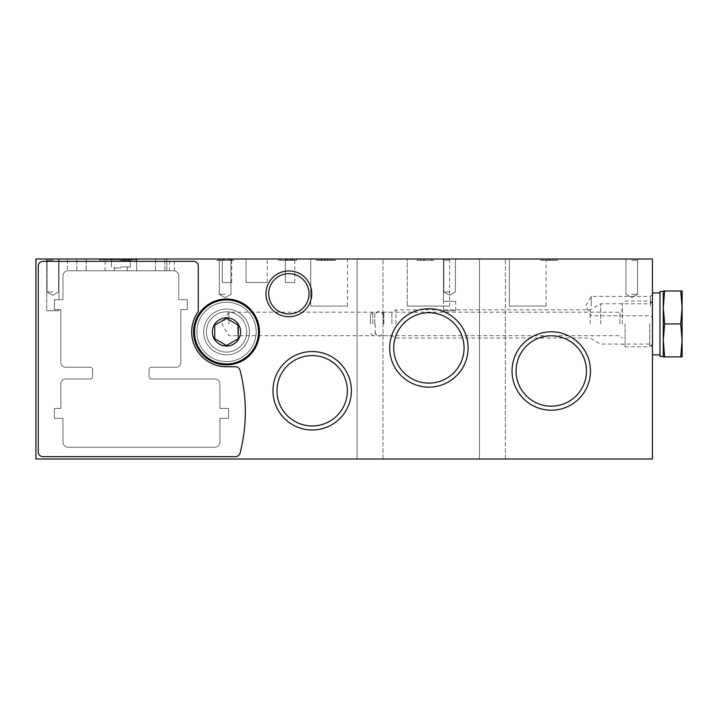 <?xml version="1.0" encoding="UTF-8"?>
<svg xmlns="http://www.w3.org/2000/svg" width="718" height="718" viewBox="0 0 718 718"><rect width="100%" height="100%" fill="white"/><g stroke="black" fill="none" stroke-linecap="round" stroke-linejoin="round"><path stroke-width="0.54" stroke-dasharray="3.59 2.69" d="M222.275 258.992L231.69 258.992L222.275 258.992L231.69 258.992L222.275 258.992L231.69 258.992L222.275 258.992L231.69 258.992L222.275 258.992L231.69 258.992L222.275 258.992L231.69 258.992L222.275 258.992L231.69 258.992L222.275 258.992L231.69 258.992L222.275 258.992L231.69 258.992L222.275 258.992L222.275 282.524L231.69 282.524L222.275 282.524L231.69 282.524L222.275 282.524L222.275 258.992L222.275 282.524L231.69 282.524L222.275 282.524L231.69 282.524L222.275 282.524L222.275 258.992L222.275 282.524L231.69 282.524L222.275 282.524L231.69 282.524L222.275 282.524L222.275 258.992L222.275 282.524L231.69 282.524L222.275 282.524L231.69 282.524L222.275 282.524L222.275 258.992L222.275 282.524L231.69 282.524L222.275 282.524M285.342 258.992L294.757 258.992L285.342 258.992L294.757 258.992L285.342 258.992L294.757 258.992L285.342 258.992L294.757 258.992L285.342 258.992L294.757 258.992L285.342 258.992L294.757 258.992L285.342 258.992L294.757 258.992L285.342 258.992L294.757 258.992L285.342 258.992L294.757 258.992L285.342 258.992L285.342 282.524L294.757 282.524L285.342 282.524L294.757 282.524L285.342 282.524L285.342 258.992L285.342 282.524L294.757 282.524L285.342 282.524L294.757 282.524L285.342 282.524L285.342 258.992L285.342 282.524L294.757 282.524L285.342 282.524L294.757 282.524L285.342 282.524L285.342 258.992L285.342 282.524L294.757 282.524L285.342 282.524L294.757 282.524L285.342 282.524L285.342 258.992L285.342 282.524L294.757 282.524L285.342 282.524M246.041 258.992L267.222 258.992L246.041 258.992L267.222 258.992L246.041 258.992L267.222 258.992L246.041 258.992L267.222 258.992L246.041 258.992L267.222 258.992L246.041 258.992L267.222 258.992L246.041 258.992L267.222 258.992L246.041 258.992L267.222 258.992L246.041 258.992L267.222 258.992L246.041 258.992L246.041 282.524L267.222 282.524L246.041 282.524L267.222 282.524L246.041 282.524L246.041 258.992L246.041 282.524L267.222 282.524L246.041 282.524L267.222 282.524L246.041 282.524L246.041 258.992L246.041 282.524L267.222 282.524L246.041 282.524L267.222 282.524L246.041 282.524L246.041 258.992L246.041 282.524L267.222 282.524L246.041 282.524L267.222 282.524L246.041 282.524L246.041 258.992L246.041 282.524L267.222 282.524L246.041 282.524M509.376 258.992L546.084 258.992L509.376 258.992L546.084 258.992L509.376 258.992L546.084 258.992L509.376 258.992L546.084 258.992L509.376 258.992L546.084 258.992L509.376 258.992L546.084 258.992L509.376 258.992L546.084 258.992L509.376 258.992L546.084 258.992L509.376 258.992L546.084 258.992L509.376 258.992L509.376 306.056L546.084 306.056L509.376 306.056L546.084 306.056L509.376 306.056L509.376 258.992L509.376 306.056L546.084 306.056L509.376 306.056L546.084 306.056L509.376 306.056L509.376 258.992L509.376 306.056L546.084 306.056L509.376 306.056L546.084 306.056L509.376 306.056L509.376 258.992L509.376 306.056L546.084 306.056L509.376 306.056L546.084 306.056L509.376 306.056L509.376 258.992L509.376 306.056L546.084 306.056L509.376 306.056M310.759 258.992L347.467 258.992L310.759 258.992L347.467 258.992L310.759 258.992L347.467 258.992L310.759 258.992L347.467 258.992L310.759 258.992L347.467 258.992L310.759 258.992L347.467 258.992L310.759 258.992L347.467 258.992L310.759 258.992L347.467 258.992L310.759 258.992L347.467 258.992L310.759 258.992L310.759 306.056L347.467 306.056L310.759 306.056L347.467 306.056L310.759 306.056L310.759 258.992L310.759 306.056L347.467 306.056L310.759 306.056L347.467 306.056L310.759 306.056L310.759 258.992L310.759 306.056L347.467 306.056L310.759 306.056L347.467 306.056L310.759 306.056L310.759 258.992L310.759 306.056L347.467 306.056L310.759 306.056L347.467 306.056L310.759 306.056L310.759 258.992L310.759 306.056L347.467 306.056L310.759 306.056M407.241 258.992L449.603 258.992L407.241 258.992L449.603 258.992L407.241 258.992L449.603 258.992L407.241 258.992L449.603 258.992L407.241 258.992L449.603 258.992L407.241 258.992L449.603 258.992L407.241 258.992L449.603 258.992L407.241 258.992L449.603 258.992L407.241 258.992L449.603 258.992L407.241 258.992L407.241 306.056L449.603 306.056L407.241 306.056L449.603 306.056L407.241 306.056L407.241 258.992L407.241 306.056L449.603 306.056L407.241 306.056L449.603 306.056L407.241 306.056L407.241 258.992L407.241 306.056L449.603 306.056L407.241 306.056L449.603 306.056L407.241 306.056L407.241 258.992L407.241 306.056L449.603 306.056L407.241 306.056L449.603 306.056L407.241 306.056L407.241 258.992L407.241 306.056L449.603 306.056L407.241 306.056M552.223 258.992L554.969 258.992L552.223 258.992L554.969 258.992L552.223 258.992L552.223 260.401L557.374 260.401L540.887 260.401L546.039 260.401L543.293 260.401L546.039 260.401L543.293 260.401L546.039 260.401L546.039 258.992L552.223 258.992L552.223 260.401L550.168 260.401L550.168 258.992L552.223 258.992L552.223 260.401L557.374 260.401L540.887 260.401L546.039 260.401L546.039 258.992L557.374 258.992L552.223 258.992L552.223 260.401L546.039 260.401L546.039 258.992L550.168 258.992L550.168 260.401L550.168 258.992L550.168 260.401L546.039 260.401L546.039 258.992L540.887 258.992L557.374 258.992L552.223 258.992L552.223 260.401L554.969 260.401L552.223 260.401L552.223 258.992M292.029 258.992L278.378 258.992L292.029 258.992L292.029 260.401L278.378 260.401L294.757 260.401L285.27 260.401L294.757 260.401L292.029 260.401L292.029 258.992M287.936 258.992L289.982 258.992L287.936 258.992L287.936 260.401L287.936 258.992M285.27 258.992L294.757 258.992L285.27 258.992L285.27 260.401L285.27 258.992M231.528 258.992L217.195 258.992L233.574 258.992L217.195 258.992L231.528 258.992L231.528 260.401L217.195 260.401L233.574 260.401L217.195 260.401L233.574 260.401L230.846 260.401L233.574 260.401L231.528 260.401L231.528 258.992M293.913 258.992L280.262 258.992L293.913 258.992L293.913 260.401L280.262 260.401L296.642 260.401L287.155 260.401L296.642 260.401L293.913 260.401L293.913 258.992M289.812 258.992L291.858 258.992L289.812 258.992L289.812 260.401L289.812 258.992M287.155 258.992L296.642 258.992L287.155 258.992L287.155 260.401L287.155 258.992M631.741 258.992L624.678 258.992L631.741 258.992M225.102 258.992L218.039 258.992L225.102 258.992M120.848 258.992L131.681 258.992L120.848 258.992M136.617 258.992L174.268 258.992L136.617 258.992L174.268 258.992L136.617 258.992L174.268 258.992L136.617 258.992L174.268 258.992L136.617 258.992L174.268 258.992L136.617 258.992L174.268 258.992L136.617 258.992L174.268 258.992L136.617 258.992L174.268 258.992L136.617 258.992L174.268 258.992L136.617 258.992L136.617 270.758L173.568 270.758L136.617 270.758L173.568 270.758L136.617 270.758L173.568 270.758L136.617 270.758L173.568 270.758L136.617 270.758L173.568 270.758L136.617 270.758L173.568 270.758L136.617 270.758L173.568 270.758L136.617 270.758L173.568 270.758L136.617 270.758L173.568 270.758L136.617 270.758L136.617 258.992L136.617 270.758M67.429 258.992L105.088 258.992L67.429 258.992L105.088 258.992L67.429 258.992L105.088 258.992L67.429 258.992L105.088 258.992L67.429 258.992L105.088 258.992L67.429 258.992L105.088 258.992L67.429 258.992L105.088 258.992L67.429 258.992L105.088 258.992L67.429 258.992L105.088 258.992L67.429 258.992L67.429 270.803M357.115 258.992L382.999 258.992L357.115 258.992L382.999 258.992L357.115 258.992L357.115 459.008L382.999 459.008L357.115 459.008L382.999 459.008L357.115 459.008L357.115 258.992M479.489 258.992L505.373 258.992L479.489 258.992L505.373 258.992L479.489 258.992L479.489 459.008L505.373 459.008L479.489 459.008L505.373 459.008L479.489 459.008L479.489 258.992M52.845 258.992L45.781 258.992L52.845 258.992M449.603 258.992L442.539 258.992L456.657 258.992L442.539 258.992L456.657 258.992L449.603 258.992L449.603 306.056M46.724 258.992L58.966 258.992L46.724 258.992L58.966 258.992L46.724 258.992L46.724 310.759L58.966 310.759L46.724 310.759L58.966 310.759L46.724 310.759L46.724 258.992M443.482 301.345L455.715 301.345L443.482 301.345L443.482 258.992L455.715 258.992L443.482 258.992L455.715 258.992L443.482 258.992L443.482 310.759L455.715 310.759L443.482 310.759M99.434 258.992L137.093 258.992L99.434 258.992L99.434 259.925L137.093 259.925L99.434 259.925M35.9 258.992L652.447 258.992L652.447 459.008L35.9 459.008L35.9 258.992M166.836 258.992L155.447 258.992L169.565 258.992L166.836 258.992L166.836 270.758L169.565 270.758L164.862 270.758L166.836 270.758L166.836 258.992M86.259 258.992L155.447 258.992L76.844 258.992L86.259 258.992L86.259 270.758L164.862 270.758L76.844 270.758L86.259 270.758L86.259 258.992M230.846 258.992L217.195 258.992L233.574 258.992L217.195 258.992L230.846 258.992L230.846 260.401L217.195 260.401L233.574 260.401L230.846 260.401L230.846 258.992M330.935 258.992L332.676 258.992L332.676 260.401L335.701 260.401L318.756 260.401L327.758 260.401L327.758 258.992L332.703 258.992L330.935 258.992L330.935 260.401L332.676 260.401M332.676 258.992L318.756 258.992L327.758 258.992L327.758 260.401L327.058 260.401L330.935 260.401M431.554 258.992L417.221 258.992L433.6 258.992L417.221 258.992L431.554 258.992L431.554 260.401L417.221 260.401L433.6 260.401L417.221 260.401L433.6 260.401L431.554 260.401L431.554 258.992M226.744 258.992L228.791 258.992L226.744 258.992L226.744 260.401L226.744 258.992M327.964 258.992L329.589 258.992L327.964 258.992L327.964 260.401L332.407 260.401L316.593 260.401L324.994 260.401L324.994 258.992L329.607 258.992L329.589 260.401L324.339 260.401L324.994 260.401L324.994 258.992L324.078 258.992L324.078 260.401M327.964 260.401L329.607 260.401L329.607 258.992L332.407 258.992L324.078 258.992M512.051 371A39.212 39.212 0 0 1 570.864 337.047A39.212 39.212 0 0 1 570.864 404.961A39.212 39.212 0 0 1 512.051 371M389.686 347.943A39.212 39.212 0 0 1 448.499 313.981A39.212 39.212 0 0 1 448.499 381.895A39.212 39.212 0 0 1 389.686 347.943M272.957 390.771A39.212 39.212 0 0 1 331.779 356.81A39.212 39.212 0 0 1 331.779 424.724A39.212 39.212 0 0 1 272.957 390.771M265.983 293.815A22.895 22.895 0 0 1 300.321 273.989A22.895 22.895 0 0 1 300.321 313.64A22.895 22.895 0 0 1 265.983 293.815M203.616 331.94A22.895 22.895 0 0 1 237.963 312.115A22.895 22.895 0 0 1 237.963 351.766A22.895 22.895 0 0 1 203.616 331.94A22.895 22.895 0 0 1 237.963 312.115A22.895 22.895 0 0 1 237.963 351.766A22.895 22.895 0 0 1 203.616 331.94M240.045 370.291A164.727 164.727 0 0 1 240.045 453.139A4.703 4.703 0 0 1 235.486 456.657L42.963 456.657A4.703 4.703 0 0 1 38.251 451.954L38.251 266.046A4.703 4.703 0 0 1 42.963 261.343L193.564 261.343A4.703 4.703 0 0 1 198.276 266.046L198.276 311.549A34.832 34.832 0 0 0 226.511 366.763L235.486 366.763A4.703 4.703 0 0 1 240.045 370.291A164.727 164.727 0 0 1 240.045 453.139A4.703 4.703 0 0 1 235.486 456.657L42.963 456.657A4.703 4.703 0 0 1 38.251 451.954L38.251 266.046A4.703 4.703 0 0 1 42.963 261.343L193.564 261.343A4.703 4.703 0 0 1 198.276 266.046L198.276 311.549A34.832 34.832 0 0 0 226.511 366.763L235.486 366.763A4.703 4.703 0 0 1 240.045 370.291A164.727 164.727 0 0 1 240.045 453.139A4.703 4.703 0 0 1 235.486 456.657L42.963 456.657A4.703 4.703 0 0 1 38.251 451.954L38.251 266.046A4.703 4.703 0 0 1 42.963 261.343L193.564 261.343A4.703 4.703 0 0 1 198.276 266.046L198.276 311.549A34.832 34.832 0 0 0 226.511 366.763L235.486 366.763A4.703 4.703 0 0 1 240.045 370.291M54.371 309.584L54.371 299.702L62.96 299.702L62.96 275.927A5.179 5.179 0 0 1 68.138 270.758L173.568 270.758A5.179 5.179 0 0 1 178.746 275.927L178.746 299.702L187.335 299.702L187.335 309.584L180.855 309.584L180.855 362.527A4.703 4.703 0 0 1 176.152 367.239L151.444 367.239A2.351 2.351 0 0 0 149.093 369.591L149.093 376.645A2.351 2.351 0 0 0 151.444 379.005L214.745 379.005A5.179 5.179 0 0 1 219.923 384.184L219.923 408.416L228.512 408.416L228.512 418.298L219.923 418.298L219.923 442.073A5.179 5.179 0 0 1 214.745 447.242L68.138 447.242A5.179 5.179 0 0 1 62.96 442.073L62.96 418.298L54.371 418.298L54.371 408.416L60.842 408.416L60.842 383.708A4.703 4.703 0 0 1 65.553 379.005L90.262 379.005A2.351 2.351 0 0 0 92.613 376.645L92.613 369.591A2.351 2.351 0 0 0 90.262 367.239L65.553 367.239A4.703 4.703 0 0 1 60.842 362.527L60.842 309.584L54.371 309.584L54.371 299.702L62.96 299.702L62.96 275.927A5.179 5.179 0 0 1 68.138 270.758L173.568 270.758A5.179 5.179 0 0 1 178.746 275.927L178.746 299.702L187.335 299.702L187.335 309.584L180.855 309.584L180.855 362.527A4.703 4.703 0 0 1 176.152 367.239L151.444 367.239A2.351 2.351 0 0 0 149.093 369.591L149.093 376.645A2.351 2.351 0 0 0 151.444 379.005L214.745 379.005A5.179 5.179 0 0 1 219.923 384.184L219.923 408.416L228.512 408.416L228.512 418.298L219.923 418.298L219.923 442.073A5.179 5.179 0 0 1 214.745 447.242L68.138 447.242A5.179 5.179 0 0 1 62.96 442.073L62.96 418.298L54.371 418.298L54.371 408.416L60.842 408.416L60.842 383.708A4.703 4.703 0 0 1 65.553 379.005L90.262 379.005A2.351 2.351 0 0 0 92.613 376.645L92.613 369.591A2.351 2.351 0 0 0 90.262 367.239L65.553 367.239A4.703 4.703 0 0 1 60.842 362.527L60.842 309.584L54.371 309.584L54.371 299.702L58.966 299.702L54.371 299.702L54.371 309.584L54.371 299.702L54.371 309.584L58.966 309.584L54.371 309.584M120.848 270.758L114.494 270.758L120.848 270.758M652.447 306.056L652.447 294.29L652.447 306.056M652.447 323.935L652.447 292.989L652.447 323.935M164.862 270.758L164.862 258.992L164.862 270.758M76.844 270.758L76.844 258.992L76.844 270.758M449.603 260.257L443.814 260.257L449.603 260.257M449.603 291.93L443.814 291.93L449.603 291.93M52.845 260.257L47.056 260.257L52.845 260.257M52.845 291.93L47.056 291.93L52.845 291.93M120.848 267.931L114.494 267.931L120.848 267.931M120.848 266.988L130.263 266.988L120.848 266.988M120.848 260.401L130.263 260.401L120.848 260.401M225.102 294.29L219.313 294.29L225.102 294.29M225.102 260.257L219.313 260.257L225.102 260.257M631.741 294.29L637.53 294.29L631.741 294.29M631.741 260.257L637.53 260.257L631.741 260.257M516.08 371A35.182 35.182 0 0 1 568.853 340.529A35.182 35.182 0 0 1 568.853 401.47A35.182 35.182 0 0 1 516.08 371A35.182 35.182 0 0 1 568.853 340.529A35.182 35.182 0 0 1 568.853 401.47A35.182 35.182 0 0 1 516.08 371A35.182 35.182 0 0 1 568.853 340.529A35.182 35.182 0 0 1 568.853 401.47A35.182 35.182 0 0 1 516.08 371M393.706 347.943A35.182 35.182 0 0 1 446.479 317.473A35.182 35.182 0 0 1 446.479 378.404A35.182 35.182 0 0 1 393.706 347.943A35.182 35.182 0 0 1 446.479 317.473A35.182 35.182 0 0 1 446.479 378.404A35.182 35.182 0 0 1 393.706 347.943A35.182 35.182 0 0 1 446.479 317.473A35.182 35.182 0 0 1 446.479 378.404A35.182 35.182 0 0 1 393.706 347.943M276.986 390.771A35.182 35.182 0 0 1 329.759 360.301A35.182 35.182 0 0 1 329.759 421.233A35.182 35.182 0 0 1 276.986 390.771A35.182 35.182 0 0 1 329.759 360.301A35.182 35.182 0 0 1 329.759 421.233A35.182 35.182 0 0 1 276.986 390.771A35.182 35.182 0 0 1 329.759 360.301A35.182 35.182 0 0 1 329.759 421.233A35.182 35.182 0 0 1 276.986 390.771M268.711 293.815A20.158 20.158 0 0 1 298.948 276.358A20.158 20.158 0 0 1 298.948 311.271A20.158 20.158 0 0 1 268.711 293.815A20.158 20.158 0 0 1 298.948 276.358A20.158 20.158 0 0 1 298.948 311.271A20.158 20.158 0 0 1 268.711 293.815A20.158 20.158 0 0 1 298.948 276.358A20.158 20.158 0 0 1 298.948 311.271A20.158 20.158 0 0 1 268.711 293.815M206.353 331.94A20.158 20.158 0 0 1 236.59 314.484A20.158 20.158 0 0 1 236.59 349.397A20.158 20.158 0 0 1 206.353 331.94A20.158 20.158 0 0 1 236.59 314.484A20.158 20.158 0 0 1 236.59 349.397A20.158 20.158 0 0 1 206.353 331.94A20.158 20.158 0 0 1 236.59 314.484A20.158 20.158 0 0 1 236.59 349.397A20.158 20.158 0 0 1 206.353 331.94A20.158 20.158 0 0 1 236.59 314.484A20.158 20.158 0 0 1 236.59 349.397A20.158 20.158 0 0 1 206.353 331.94M649.718 323.935L649.718 346.83L649.718 323.935M600.679 323.935L600.679 303.777L600.679 323.935M590.223 323.935L590.223 309.817L590.223 323.935M395.95 323.935L395.95 309.817L395.95 323.935M391.866 323.935L391.866 312.168L391.866 323.935M228.862 323.935L228.862 312.168L228.862 323.935M650.409 306.056L650.409 296.328L650.409 306.056M591.264 306.056L591.264 296.328L591.264 306.056M233.574 258.992L233.574 260.401L233.574 258.992M217.195 258.992L217.195 260.401L217.195 258.992M223.495 258.992L223.495 260.401L223.495 258.992M224.465 258.992L224.465 260.401L224.465 258.992M220.121 258.992L220.121 260.401L220.121 258.992M228.791 258.992L228.791 260.401L228.791 258.992M229.365 258.992L229.365 260.401L229.365 258.992M282.309 260.401L287.083 260.401L282.309 260.401L282.309 258.992L287.083 258.992L282.309 258.992M288.106 260.401L294.254 260.401L288.106 260.401L288.106 258.992L294.254 258.992L288.106 258.992M296.642 258.992L296.642 260.401M291.858 258.992L291.858 260.401L291.858 258.992M280.262 258.992L280.262 260.401M292.432 258.992L292.432 260.401M324.599 258.992L324.599 260.401M320.874 258.992L320.874 260.401L320.874 258.992M318.756 258.992L318.756 260.401L318.756 258.992M326.771 258.992L326.771 260.401M433.6 258.992L433.6 260.401L433.6 258.992M417.221 258.992L417.221 260.401L417.221 258.992M423.521 258.992L423.521 260.401L423.521 258.992M424.491 258.992L424.491 260.401L424.491 258.992M420.147 258.992L420.147 260.401L420.147 258.992M549.135 258.992L549.135 260.401L549.135 258.992M548.103 258.992L548.103 260.401L548.103 258.992M280.424 260.401L285.199 260.401L280.424 260.401L280.424 258.992L285.199 258.992L280.424 258.992M286.222 260.401L292.37 260.401L286.222 260.401L286.222 258.992L292.37 258.992L286.222 258.992M294.757 282.524L294.757 260.401M289.982 258.992L289.982 260.401L289.982 258.992M278.378 258.992L278.378 260.401M290.548 258.992L290.548 260.401M322.041 258.992L322.041 260.401M318.568 258.992L318.568 260.401L318.568 258.992M316.593 258.992L316.593 260.401L316.593 258.992M259.458 331.94A32.947 32.947 0 0 1 210.042 360.472A32.947 32.947 0 0 1 210.042 303.409A32.947 32.947 0 0 1 259.458 331.94A32.947 32.947 0 0 1 210.042 360.472A32.947 32.947 0 0 1 210.042 303.409A32.947 32.947 0 0 1 259.458 331.94A32.947 32.947 0 0 1 210.042 360.472A32.947 32.947 0 0 1 210.042 303.409A32.947 32.947 0 0 1 259.458 331.94A32.947 32.947 0 0 0 210.042 303.409A32.947 32.947 0 0 0 210.042 360.472A32.947 32.947 0 0 0 259.458 331.94A32.947 32.947 0 0 0 210.042 303.409A32.947 32.947 0 0 0 210.042 360.472A32.947 32.947 0 0 0 259.458 331.94A32.947 32.947 0 0 0 210.042 303.409A32.947 32.947 0 0 0 210.042 360.472A32.947 32.947 0 0 0 259.458 331.94A32.947 32.947 0 0 0 210.042 303.409A32.947 32.947 0 0 0 210.042 360.472A32.947 32.947 0 0 0 259.458 331.94M256.164 331.94A29.653 29.653 0 0 1 211.684 357.618A29.653 29.653 0 0 1 211.684 306.263A29.653 29.653 0 0 1 256.164 331.94A29.653 29.653 0 0 1 211.684 357.618A29.653 29.653 0 0 1 211.684 306.263A29.653 29.653 0 0 1 256.164 331.94A29.653 29.653 0 0 0 211.684 306.263A29.653 29.653 0 0 0 211.684 357.618A29.653 29.653 0 0 0 256.164 331.94A29.653 29.653 0 0 0 211.684 306.263A29.653 29.653 0 0 0 211.684 357.618A29.653 29.653 0 0 0 256.164 331.94M246.669 331.94A20.158 20.158 0 0 1 216.432 349.397A20.158 20.158 0 0 1 216.432 314.484A20.158 20.158 0 0 1 246.669 331.94A20.158 20.158 0 0 1 216.432 349.397A20.158 20.158 0 0 1 216.432 314.484A20.158 20.158 0 0 1 246.669 331.94A20.158 20.158 0 0 0 216.432 314.484A20.158 20.158 0 0 0 216.432 349.397A20.158 20.158 0 0 0 246.669 331.94A20.158 20.158 0 0 0 216.432 314.484A20.158 20.158 0 0 0 216.432 349.397A20.158 20.158 0 0 0 246.669 331.94M249.406 331.94A22.895 22.895 0 0 1 215.068 351.766A22.895 22.895 0 0 1 215.068 312.115A22.895 22.895 0 0 1 249.406 331.94A22.895 22.895 0 0 1 215.068 351.766A22.895 22.895 0 0 1 215.068 312.115A22.895 22.895 0 0 1 249.406 331.94A22.895 22.895 0 0 0 215.068 312.115A22.895 22.895 0 0 0 215.068 351.766A22.895 22.895 0 0 0 249.406 331.94A22.895 22.895 0 0 0 215.068 312.115A22.895 22.895 0 0 0 215.068 351.766A22.895 22.895 0 0 0 249.406 331.94M237.945 324.949L226.511 318.352L214.745 325.146L214.745 338.734L226.511 345.529L238.277 338.734L238.277 325.146L226.511 318.352L238.277 325.146L238.277 338.734L226.511 345.529L214.745 338.734L214.745 325.146L226.511 318.352M215.077 338.923L226.511 345.529M226.843 345.331L238.277 338.734M240.629 331.94A14.118 14.118 0 0 0 222.858 318.298A14.118 14.118 0 0 0 214.287 338.995A14.118 14.118 0 0 0 240.629 331.94M664.644 290.987L663.27 290.987L663.27 307.466L664.644 290.987L680.736 290.987L682.1 307.466L680.736 323.935L682.1 340.413L680.736 356.882L682.1 356.882L682.1 290.987L680.736 290.987M663.27 356.882L664.644 356.882L663.27 340.413L663.27 356.882M664.644 323.935L663.27 307.466L663.27 340.413L664.644 323.935L680.736 323.935M663.27 323.935L663.27 356.415L663.27 323.935M659.977 291.463L659.977 356.415M659.977 323.935L659.977 292.989L659.977 323.935M625.064 323.935L625.064 346.83L625.064 323.935M622.327 323.935L622.327 303.777L622.327 323.935M383.241 323.935L383.241 312.779L383.241 323.935M375.236 323.935L375.236 335.234L375.236 323.935M372.884 323.935L372.884 312.168L372.884 323.935M370.533 323.935L370.533 314.52L370.533 323.935M664.644 356.882L680.736 356.882M155.447 270.758L155.447 258.992L155.447 270.758M546.039 258.992L546.039 260.401L546.039 258.992M258.516 331.94A32.005 32.005 0 0 0 210.509 304.226A32.005 32.005 0 0 0 210.509 359.655A32.005 32.005 0 0 0 258.516 331.94M619.975 323.935L619.975 312.168L619.975 323.935M383.852 323.935L383.852 312.168L383.852 323.935M374.769 323.935L374.769 312.168L374.769 323.935M169.565 270.758L169.565 258.992M137.093 259.925L137.093 258.992M58.966 310.759L58.966 309.584L58.966 310.759M58.966 299.702L58.966 258.992L58.966 299.702M455.715 310.759L455.715 301.345M455.383 260.257L456.657 258.992L455.383 260.257L455.383 291.93L449.603 295.277L443.814 291.93L443.814 260.257L442.539 258.992L443.814 260.257L443.814 291.93L449.603 295.277L455.383 291.93L455.383 260.257M58.634 260.257L59.899 258.992L58.634 260.257L58.634 291.93L52.845 295.277L47.056 291.93L47.056 260.257L45.781 258.992L47.056 260.257L47.056 291.93L52.845 295.277L58.634 291.93L58.634 260.257M505.373 459.008L505.373 258.992L505.373 459.008M382.999 459.008L382.999 258.992L382.999 459.008M105.088 270.758L105.088 258.992M174.268 270.803L174.268 258.992M127.203 270.758L127.203 267.931L128.145 266.988L127.203 267.931L128.145 266.988L127.203 267.931L128.145 266.988L127.203 267.931L128.145 266.988L127.203 267.931L128.145 266.988L127.203 267.931L128.145 266.988L127.203 267.931L128.145 266.988L127.203 267.931L128.145 266.988L127.203 267.931L128.145 266.988L127.203 267.931L127.203 270.758M114.494 270.758L114.494 267.931L113.561 266.988L114.494 267.931L113.561 266.988L114.494 267.931L113.561 266.988L114.494 267.931L113.561 266.988L114.494 267.931L113.561 266.988L114.494 267.931L113.561 266.988L114.494 267.931L113.561 266.988L114.494 267.931L113.561 266.988L114.494 267.931L113.561 266.988L114.494 267.931L114.494 270.758M130.263 266.988L130.263 260.401L131.681 258.992L130.263 260.401L131.681 258.992L130.263 260.401L131.681 258.992L130.263 260.401L131.681 258.992L130.263 260.401L131.681 258.992L130.263 260.401L131.681 258.992L130.263 260.401L131.681 258.992L130.263 260.401L131.681 258.992L130.263 260.401L131.681 258.992L130.263 260.401L130.263 266.988M111.443 266.988L111.443 260.401L110.025 258.992L111.443 260.401L110.025 258.992L111.443 260.401L110.025 258.992L111.443 260.401L110.025 258.992L111.443 260.401L110.025 258.992L111.443 260.401L110.025 258.992L111.443 260.401L110.025 258.992L111.443 260.401L110.025 258.992L111.443 260.401L110.025 258.992L111.443 260.401L111.443 266.988M218.039 258.992L219.313 260.257L218.039 258.992L219.313 260.257L218.039 258.992L219.313 260.257L218.039 258.992L219.313 260.257L218.039 258.992L219.313 260.257L219.313 294.29L219.313 260.257L219.313 294.29L219.313 260.257L219.313 294.29L219.313 260.257L219.313 294.29L219.313 260.257L219.313 294.29L225.102 297.629L230.891 294.29L225.102 297.629L219.313 294.29L225.102 297.629L230.891 294.29L225.102 297.629L219.313 294.29L225.102 297.629L230.891 294.29L225.102 297.629L219.313 294.29L225.102 297.629L230.891 294.29L225.102 297.629L219.313 294.29L225.102 297.629L230.891 294.29L230.891 260.257L232.156 258.992M230.891 294.29L230.891 260.257L230.891 294.29M624.678 258.992L625.952 260.257L624.678 258.992L625.952 260.257L624.678 258.992L625.952 260.257L624.678 258.992L625.952 260.257L624.678 258.992L625.952 260.257L625.952 294.29L625.952 260.257L625.952 294.29L625.952 260.257L625.952 294.29L625.952 260.257L625.952 294.29L625.952 260.257L625.952 294.29L631.741 297.629L637.53 294.29L631.741 297.629L625.952 294.29L631.741 297.629L637.53 294.29L631.741 297.629L625.952 294.29L631.741 297.629L637.53 294.29L631.741 297.629L625.952 294.29L631.741 297.629L637.53 294.29L631.741 297.629L625.952 294.29L631.741 297.629L637.53 294.29L637.53 260.257L638.805 258.992M637.53 294.29L637.53 260.257L637.53 294.29M652.447 301.048L649.718 303.777L600.679 303.777L590.223 309.817L395.95 309.817L391.866 312.168L228.862 312.168L222.068 323.935L228.862 335.701L391.866 335.701L395.95 338.052L590.223 338.052L600.679 344.093L649.718 344.093L652.447 346.83M652.447 294.29L650.409 296.328L591.264 296.328L585.646 306.056L591.264 315.776L650.409 315.776L652.447 317.823M287.083 258.992L287.083 260.401M294.254 258.992L294.254 260.401M324.051 258.992L324.051 260.401M335.701 258.992L335.701 260.401M327.058 258.992L327.058 260.401M332.703 258.992L332.703 260.401M557.374 258.992L557.374 260.401L557.374 258.992M540.887 258.992L540.887 260.401L540.887 258.992M543.293 258.992L543.293 260.401L543.293 258.992M554.969 258.992L554.969 260.401L554.969 258.992M285.199 258.992L285.199 260.401M292.37 258.992L292.37 260.401M321.538 258.992L321.538 260.401M332.407 258.992L332.407 260.401M324.339 258.992L324.339 260.401M347.467 306.056L347.467 258.992M546.084 306.056L546.084 258.992M267.222 282.524L267.222 258.992M231.69 282.524L231.69 258.992M652.447 303.777L649.718 301.048L625.064 301.048L622.327 303.777M652.447 344.093L649.718 346.83L625.064 346.83L622.327 344.093M383.241 312.779L383.852 312.168L619.975 312.168L622.327 309.817M383.241 335.091L383.852 335.701L619.975 335.701L622.327 338.052M383.241 315.462L381.707 312.321L378.512 311.531L376.905 312.213L375.236 315.462M375.236 332.407L376.77 335.557L378.413 336.32L381.42 335.764L383.241 332.407M370.533 314.52L372.884 312.168L375.236 312.644M370.533 333.349L372.884 335.701L375.236 335.234"/><path stroke-width="1.08" d="M35.9 258.992L652.447 258.992L652.447 459.008L35.9 459.008L35.9 258.992M265.983 293.815A22.895 22.895 0 0 1 300.321 273.989A22.895 22.895 0 0 1 300.321 313.64A22.895 22.895 0 0 1 265.983 293.815M272.957 390.771A39.212 39.212 0 0 1 331.779 356.81A39.212 39.212 0 0 1 331.779 424.724A39.212 39.212 0 0 1 272.957 390.771M389.686 347.943A39.212 39.212 0 0 1 448.499 313.981A39.212 39.212 0 0 1 448.499 381.895A39.212 39.212 0 0 1 389.686 347.943M512.051 371A39.212 39.212 0 0 1 570.864 337.047A39.212 39.212 0 0 1 570.864 404.961A39.212 39.212 0 0 1 512.051 371M516.08 371A35.182 35.182 0 0 1 568.853 340.529A35.182 35.182 0 0 1 568.853 401.47A35.182 35.182 0 0 1 516.08 371M393.706 347.943A35.182 35.182 0 0 1 446.479 317.473A35.182 35.182 0 0 1 446.479 378.404A35.182 35.182 0 0 1 393.706 347.943M276.986 390.771A35.182 35.182 0 0 1 329.759 360.301A35.182 35.182 0 0 1 329.759 421.233A35.182 35.182 0 0 1 276.986 390.771M268.711 293.815A20.158 20.158 0 0 1 298.948 276.358A20.158 20.158 0 0 1 298.948 311.271A20.158 20.158 0 0 1 268.711 293.815M235.486 366.763A4.703 4.703 0 0 1 240.045 370.291A164.727 164.727 0 0 1 240.045 453.139A4.703 4.703 0 0 1 235.486 456.657L42.963 456.657A4.703 4.703 0 0 1 38.251 451.954L38.251 266.046A4.703 4.703 0 0 1 42.963 261.343L193.564 261.343A4.703 4.703 0 0 1 198.276 266.046L198.276 311.549A34.832 34.832 0 0 0 226.511 366.763L235.486 366.763M240.629 331.94A14.118 14.118 0 0 1 222.858 345.573A14.118 14.118 0 0 1 214.287 324.877A14.118 14.118 0 0 1 240.629 331.94M226.511 318.352L214.745 325.146L214.745 338.734L214.745 325.146L226.511 318.352L238.277 325.146L238.277 338.734L226.511 345.529L215.077 338.923M259.458 331.94A32.947 32.947 0 0 1 210.042 360.472A32.947 32.947 0 0 1 210.042 303.409A32.947 32.947 0 0 1 259.458 331.94M238.277 338.734L237.945 324.949M664.644 290.987L663.27 307.466L663.27 290.987L682.1 290.987L682.1 307.466L680.736 290.987M663.27 307.466L664.644 323.935L663.27 340.413L663.27 307.466M663.27 340.413L664.644 356.882L663.27 356.882L663.27 340.413M663.27 356.415L659.977 356.415L659.977 291.463L663.27 291.463M682.1 356.882L680.736 356.882L682.1 340.413L680.736 323.935L682.1 307.466L682.1 356.882M664.644 356.882L680.736 356.882M664.644 323.935L680.736 323.935M258.516 331.94A32.005 32.005 0 0 1 210.509 359.655A32.005 32.005 0 0 1 210.509 304.226A32.005 32.005 0 0 1 258.516 331.94M659.977 292.989L652.447 292.989M659.977 354.88L652.447 354.88"/></g></svg>
